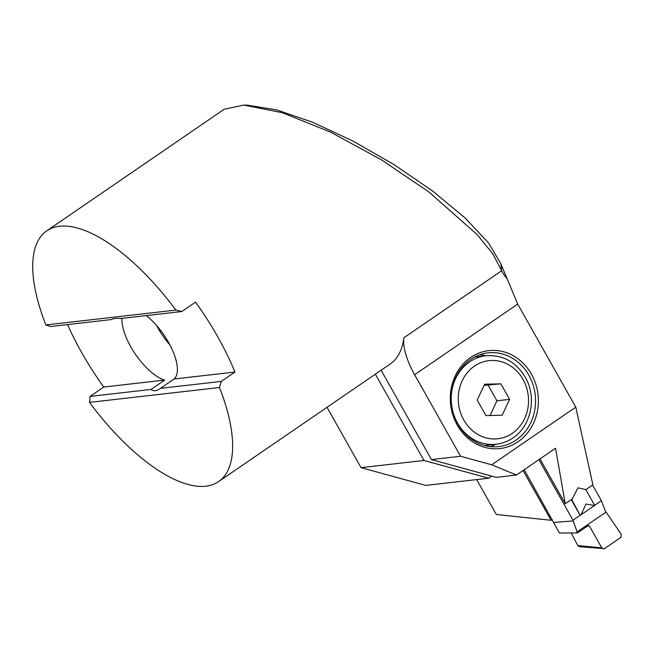 <?xml version="1.0" encoding="UTF-8"?>
<svg xmlns="http://www.w3.org/2000/svg" width="654" height="654" viewBox="0 0 654 654"><rect width="100%" height="100%" fill="white"/><g stroke="black" fill="none" stroke-linecap="round" stroke-linejoin="round"><path stroke-width="0.98" d="M247.498 105.18L276.495 109.864L312.44 122.175L352.89 141.011L394.305 164.759L432.809 191.172L465.272 218.117L488.587 243.01L500.858 263.799L501.675 270.74L492.903 253.965L477.077 234.516L428.959 192.039L381.584 159.911L330.728 132.206L282.332 112.709L243.778 105.073L224.085 109.3M470.602 357.485A49.271 43.973 83.5 0 0 457.228 425.043A49.271 43.973 83.5 0 0 518.074 441.728A49.271 43.973 -96.5 0 0 531.449 374.17A49.271 43.973 -96.5 0 0 470.602 357.485M516.12 440.044A47.17 42.109 -96.5 0 1 498.757 446.576A47.17 42.109 -96.5 0 1 453.753 414.644A47.17 42.109 -96.5 0 1 470.676 359.389A47.17 42.109 83.5 0 1 488.039 352.849A47.17 42.109 83.5 0 1 533.043 384.781A47.17 42.109 83.5 0 1 516.12 440.044M495.773 444.287A47.17 42.109 -96.5 0 1 490.435 446.608M121.938 318.367A42.191 17.2 -124.4 0 0 130.759 346.759A42.191 17.2 -124.4 0 0 164.677 380.08L151.017 389.441C153.453 391.321 156.314 391.157 159.584 388.95L174.021 379.009A42.191 17.2 -124.4 0 0 168.56 342.434A42.191 17.2 -124.4 0 0 146.251 315.588M67.558 324.58A151.998 61.958 -124.4 0 0 81.57 352.383A151.998 61.958 -124.4 0 0 103.773 387.045L90.113 396.406L89.5 402.382A151.998 61.958 -124.4 0 0 218.624 481.606A151.998 61.958 -124.4 0 0 219.491 387.511L221.273 381.413L234.933 372.044A151.998 61.958 -124.4 0 0 217.749 336.81A151.998 61.958 -124.4 0 0 195.546 302.148L181.886 311.508L120.982 318.473C116.118 318.261 113.077 318.547 111.875 319.34L112.186 319.16M169.95 345.001A42.191 17.2 -124.4 0 1 157.998 328.087A42.191 17.2 55.6 0 1 156.6 325.52M500.858 263.799L517.706 304.077L575.773 407.14L491.669 464.79L460.596 456.271L414.644 374.726A52.41 21.369 55.6 0 1 403.837 337.799A151.998 61.958 55.6 0 1 390.348 363.894L218.624 481.606M575.773 407.14L592.867 484.802L585.894 489.593L577.923 487.843L572.217 498.961L565.252 503.735L555.532 448.243L516.456 475.033L491.669 464.79M539.991 458.904L565.252 503.735M516.456 475.033L496.206 477.355L431.485 459.607L381.118 370.221M476.668 479.586L496.337 514.494L551.093 520.298L552.254 519.497M375.347 374.178L423.972 460.465L488.693 478.213L425.77 485.407L361.049 467.659L327.033 407.295M491.734 476.128L488.693 478.213M501.536 270.388C502.411 272.579 504.16 275.236 506.768 278.359M523.045 470.52L551.093 520.298M361.049 467.659L423.972 460.465M431.485 459.607L460.596 456.271M181.886 311.508L175.869 310.086A151.998 61.958 -124.4 0 0 46.745 230.854A151.998 61.958 -124.4 0 0 45.87 324.948L50.726 326.51L111.63 319.544M45.87 324.948L175.869 310.086M219.491 387.511L89.5 402.382M103.773 387.045L164.677 380.08M90.113 396.406L151.017 389.441M234.933 372.044L174.021 379.009M160.369 388.378L221.273 381.413M479.922 354.697A47.17 42.109 -96.5 0 1 485.652 355.76M571.253 499.623L580.09 515.311A17.086 6.965 55.6 0 1 580.073 515.107L571.612 499.378M580.45 515.066A13.162 2.534 -29.4 0 0 581.054 514.772L585.984 504.03L594.502 505.558A13.162 2.534 -29.4 0 0 594.658 505.321L585.78 489.568M524.206 469.719L559.407 533.026L577.441 532.928L588.069 525.644L589.418 526.029L587.488 526.045M577.441 532.928L572.986 520.183L538.88 459.664M592.565 485.015L601.402 500.694L605.261 510.839L621.3 534.424L620.891 537.384L604.476 548.641L579.321 546.679L577.817 545.608L601.77 547.856L589.418 526.029M571.212 532.961L577.817 545.608M553.922 522.456L573.067 520.911M601.77 547.856L603.348 548.927M588.069 525.644L588.543 525.489M601.402 500.694L594.658 505.321M580.09 515.311L572.986 520.183M581.054 514.772L594.502 505.558M484.655 384.192L500.866 383.833L509.613 399.357L502.141 415.233L485.93 415.592L477.183 400.068L484.655 384.192M484.099 385.378L500.866 383.833M488.186 385.28L496.934 400.804L509.613 399.357M496.934 400.804L490.026 415.503M403.837 337.799L501.675 270.74M414.644 374.726L517.706 304.077M606.062 512.066L576.951 532.029M474.461 366.109A39.314 35.087 83.5 0 0 463.792 420.007A39.314 35.087 83.5 0 0 512.335 433.316A39.314 35.087 83.5 0 0 523.004 379.418A39.314 35.087 83.5 0 0 474.461 366.109M484.712 445.546L496.108 444.246A44.554 39.763 -96.5 0 1 452.707 410.933M451.227 397.975A44.554 39.763 -96.5 0 1 469.588 361.891A44.554 39.763 -96.5 0 1 485.987 355.719L474.583 357.019M224.33 109.136L46.745 230.854M243.778 105.073L248.177 105.196M496.108 444.246C502.19 443.526 507.798 441.417 512.949 437.91C530.885 426.244 536.885 398.261 525.914 378.38C516.595 362.185 503.286 354.632 485.987 355.719"/></g></svg>
